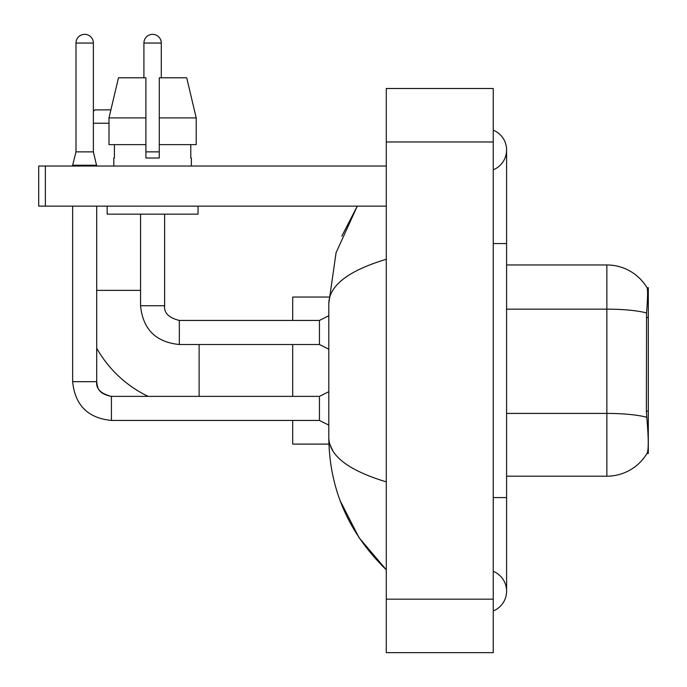 <?xml version="1.0" encoding="UTF-8"?>
<svg xmlns="http://www.w3.org/2000/svg" width="687" height="687" viewBox="0 0 687 687"><rect width="100%" height="100%" fill="white"/><g stroke="black" fill="none" stroke-linecap="round" stroke-linejoin="round"><path stroke-width="1.03" d="M648.305 411.092L646.364 411.092L647.223 422.711C648.571 439.457 648.571 449.573 647.223 453.059L646.991 453.454L648.305 453.454L648.305 287.69L647.094 287.853A46.793 46.793 0 0 0 606.861 264.959A46.793 46.793 0 0 1 646.991 287.69A46.793 46.793 0 0 0 606.861 264.959L506.594 264.959M647.223 453.059A46.793 46.793 0 0 1 606.861 476.185L506.594 476.185M646.364 411.092L646.561 312.971C647.712 298.433 647.893 290.06 647.094 287.853A46.793 46.793 0 0 0 606.861 264.959L606.861 309.15L506.594 309.15M196.207 144.639L196.207 117.906L186.709 77.794L196.207 117.906L196.207 144.639L159.281 144.639L159.281 77.794L186.709 77.794L196.207 117.906L159.281 117.906M93.372 111.354L94.84 109.886L110.882 109.886L118.482 77.794L108.993 117.906L118.482 77.794L145.91 77.794L145.91 158.01L159.281 158.01L159.281 144.639M148.117 396.373A117.64 117.64 0 0 1 96.712 348.266M108.993 123.248L93.372 123.248M292.696 344.505L292.696 396.373M292.696 420.435L292.696 444.103L328.91 444.103M328.91 297.042L292.696 297.042L292.696 320.443M93.372 151.861L75.991 151.861L75.991 43.041A8.691 8.691 0 0 1 84.681 34.35A8.691 8.691 0 0 1 93.372 43.041L93.372 151.861L96.712 166.031M328.798 425.116L319.438 420.435L319.438 396.373L328.798 391.693M72.65 206.134L72.65 381.671L96.712 381.671L96.712 206.134M72.65 166.031L72.65 165.232L96.712 165.232M143.909 77.794L143.909 43.041A8.691 8.691 0 0 1 152.6 34.35A8.691 8.691 0 0 1 161.282 43.041L161.282 77.794M328.798 349.185L319.438 344.505L319.438 320.443L328.798 315.762M140.56 214.155L140.56 305.732L164.631 305.732L164.631 214.155M145.91 151.861L159.281 151.861M45.376 206.134L38.695 206.134L38.695 166.031L45.376 166.031L45.376 206.134L386.283 206.134M386.283 166.031L45.376 166.031M113.827 158.01L114.411 158.01L113.827 158.01L113.827 166.031M191.364 158.01L190.788 158.01L191.364 158.01L191.364 166.031M190.788 144.639L190.788 158.01M159.281 158.01L145.91 158.01M114.411 158.01L114.411 144.639M107.146 206.134L107.146 214.155L198.045 214.155L198.045 206.134M145.91 144.639L108.993 144.639L108.993 117.906L145.91 117.906L145.91 144.639L145.91 117.906M493.232 497.577L506.594 497.577L506.594 149.989A21.391 21.391 0 0 1 493.232 169.818A21.391 21.391 0 0 0 493.232 130.161A21.391 21.391 0 0 1 506.594 149.989A21.391 21.391 0 0 0 493.232 130.161A21.391 21.391 0 0 1 506.594 149.989M493.232 610.983A21.391 21.391 0 0 0 493.232 571.326A21.391 21.391 0 0 1 493.232 610.983A21.391 21.391 0 0 0 506.594 591.155A21.391 21.391 0 0 1 493.232 610.983M386.283 259.274C348.464 270.669 329.305 285.406 328.798 303.456L328.798 437.688C329.219 455.679 348.386 470.406 386.283 481.87M386.283 652.65L493.232 652.65L493.232 88.494L386.283 88.494L386.283 652.65M328.798 303.456L336.063 252.739L357.283 206.134L341.808 236.156M340.194 500.806L359.052 537.706L386.283 569.763C348.524 533.112 329.365 489.092 328.798 437.688M332.809 450.784L329.743 444.103M648.305 317.514L646.364 317.514M606.861 476.185L606.861 309.15A46.793 8.124 180 0 1 646.561 312.971M646.699 417.284A46.793 8.124 180 0 0 606.861 413.419L506.594 413.419M96.712 290.361L140.56 290.361M199.118 396.373L199.118 344.505M319.438 420.435L111.423 420.435C87.902 418.108 74.977 405.193 72.65 381.671C74.977 405.193 87.902 418.108 111.423 420.435C87.902 418.108 74.977 405.193 72.65 381.671C74.977 405.193 87.902 418.108 111.423 420.435C87.902 418.108 74.977 405.193 72.65 381.671C74.977 405.193 87.902 418.108 111.423 420.435L111.423 396.399M75.991 43.041L93.372 43.041M319.438 344.505L179.333 344.505C155.812 342.178 142.887 329.253 140.56 305.732C142.887 329.253 155.812 342.178 179.333 344.505L179.333 320.46C168.719 317.763 163.815 312.868 164.631 305.732C163.815 312.868 168.719 317.763 179.333 320.443C168.719 317.763 163.815 312.868 164.631 305.732C163.815 312.868 168.719 317.763 179.333 320.443L319.438 320.443M143.909 43.041L161.282 43.041M493.232 243.567L506.594 243.567M386.283 599.176L493.232 599.176M386.283 141.969L493.232 141.969M96.712 381.671C95.905 388.799 100.809 393.703 111.423 396.373C100.809 393.703 95.905 388.799 96.712 381.671C97.528 386.334 96.669 393.445 111.423 396.373L319.438 396.373M75.991 151.861L72.65 165.232M506.594 497.577L506.594 591.155M386.283 569.763L381.628 565.272"/></g></svg>

